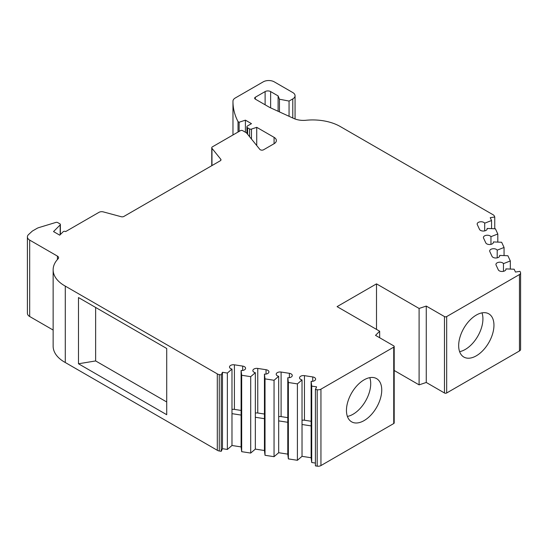 <?xml version="1.0" encoding="UTF-8"?>
<svg xmlns="http://www.w3.org/2000/svg" width="548" height="548" viewBox="0 0 548 548"><rect width="100%" height="100%" fill="white"/><g stroke="black" fill="none" stroke-linecap="round" stroke-linejoin="round"><path stroke-width="0.82" d="M476.308 355.816A24.955 14.406 120 0 0 492.611 333.828A24.955 14.406 120 0 0 488.789 313.826A24.955 14.406 120 0 0 476.308 315.066A24.955 14.406 120 0 0 460.012 337.054A24.955 14.406 120 0 0 463.834 357.049A24.955 14.406 120 0 0 476.308 355.816M459.608 351.645A24.955 14.406 120 0 0 465.279 349.446A24.955 14.406 120 0 0 481.987 312.874M364.098 420.597A24.955 14.406 120 0 0 380.401 398.608A24.955 14.406 120 0 0 376.579 378.613A24.955 14.406 120 0 0 364.098 379.846A24.955 14.406 120 0 0 347.795 401.842A24.955 14.406 120 0 0 351.624 421.837A24.955 14.406 120 0 0 364.098 420.597M347.391 416.425A24.955 14.406 120 0 0 353.07 414.233A24.955 14.406 120 0 0 369.777 377.654M256.731 145.542L256.731 127.328L274.082 137.343A7.795 4.5 180 0 1 276.363 140.528A7.795 4.5 180 0 1 274.082 143.713L263.602 149.762A2.343 1.349 180 0 1 259.827 149.378L246.511 132.89L242.654 130.657A1.562 0.897 0 0 0 240.449 130.657L212.432 146.83A2.308 1.336 0 0 0 211.761 147.775A2.308 1.336 0 0 0 211.973 148.337L220.776 159.235A2.343 1.349 180 0 1 220.995 159.811A2.343 1.349 180 0 1 220.31 160.763L123.862 216.453A2.343 1.349 180 0 1 121.218 216.72L103.319 211.898A3.85 2.219 0 0 0 98.969 212.343L65.65 231.578A1.562 0.897 0 0 0 65.609 231.551A1.562 0.897 0 0 0 63.157 231.742L59.732 235.167L53.519 231.578L60.17 224.927L60.17 234.729M484.699 230.886L484.699 223.187L491.556 220.522L490.241 217.693L494.762 216.987L494.228 215.844A3.898 2.254 0 0 0 493.221 214.837L340.26 126.526A38.99 22.509 180 0 0 306.017 120.265A15.399 8.891 180 0 1 293.817 118.478L269.685 107.429L255.334 99.14A2.343 1.349 180 0 1 254.649 98.188A2.343 1.349 180 0 1 255.334 97.229L265.116 91.585A3.898 2.254 180 0 1 270.63 91.585L278.103 95.9L279.453 99.222L289.056 101.065L292.783 98.914A7.795 4.5 0 0 0 295.064 95.729A7.795 4.5 0 0 0 292.783 92.55L274.253 81.851A7.795 4.5 0 0 0 263.225 81.851L235.256 98.003A7.795 4.5 0 0 0 232.969 101.154A121.06 69.891 180 0 0 232.969 101.64L232.969 134.979M490.953 244.367L490.953 236.668L497.81 233.996L495.392 228.783L487.138 228.448A3.898 2.254 180 0 1 487.179 228.79A3.898 2.254 180 0 1 483.795 231.023A3.898 2.254 180 0 1 479.514 229.372L477.294 224.591A3.898 2.254 180 0 1 477.164 224.009A3.898 2.254 180 0 1 479.569 221.926A3.898 2.254 180 0 1 483.822 222.419A3.898 2.254 180 0 1 484.699 223.187M315.401 463.074L311.716 462.505L311.134 457.744L311.134 381.333L311.716 386.1L316.614 386.861L315.401 389.47L317.189 389.744A3.898 2.254 0 0 0 320.95 389.162L393.738 347.137A1.562 0.897 0 0 0 394.197 346.5A1.562 0.897 0 0 0 393.738 345.863L375.531 335.355L379.668 331.218L337.082 306.627L376.503 283.864L419.097 308.456L419.097 384.86L426.262 382.47L444.469 392.985A1.562 0.897 0 0 0 446.675 392.985L519.456 350.96A3.898 2.254 0 0 0 520.6 349.371L520.6 272.966A3.898 2.254 0 0 0 520.47 272.383L519.99 271.349L515.469 272.048L514.154 269.219L505.907 268.89A3.898 2.254 180 0 1 505.948 269.226A3.898 2.254 180 0 1 502.557 271.459A3.898 2.254 180 0 1 498.283 269.808L496.063 265.026A3.898 2.254 180 0 1 495.933 264.444A3.898 2.254 180 0 1 498.338 262.369A3.898 2.254 180 0 1 502.591 262.855A3.898 2.254 180 0 1 503.461 263.629L510.318 260.958L507.9 255.745L499.646 255.409A3.898 2.254 180 0 1 499.694 255.745A3.898 2.254 180 0 1 496.303 257.978A3.898 2.254 180 0 1 492.029 256.334L489.809 251.546A3.898 2.254 180 0 1 489.679 250.963A3.898 2.254 180 0 1 492.083 248.888A3.898 2.254 180 0 1 496.33 249.374A3.898 2.254 180 0 1 497.207 250.148L504.064 247.477L501.646 242.264L493.392 241.928A3.898 2.254 180 0 1 493.44 242.271A3.898 2.254 180 0 1 490.049 244.504A3.898 2.254 180 0 1 485.775 242.853L483.555 238.072A3.898 2.254 180 0 1 483.418 237.49A3.898 2.254 180 0 1 485.829 235.407A3.898 2.254 180 0 1 490.076 235.893A3.898 2.254 180 0 1 490.953 236.668M311.134 425.906L302.023 424.495L302.023 456.333L297.4 460.293L288.364 458.895L287.789 454.128L287.789 377.723L288.364 382.49L297.4 383.888L302.023 379.928A3.898 2.254 180 0 1 299.544 377.832A3.898 2.254 180 0 1 304.455 375.654L312.737 376.935A3.898 2.254 180 0 1 314.484 377.517A3.898 2.254 180 0 1 315.621 379.113A3.898 2.254 180 0 1 311.134 381.333M503.461 271.329L503.461 263.629M255.334 372.702L255.334 449.107L250.703 453.066L241.675 451.668L241.099 446.908L241.099 370.503L241.675 375.264L250.703 376.661L255.334 372.702A3.898 2.254 180 0 1 252.847 370.606A3.898 2.254 180 0 1 257.759 368.434L266.04 369.715A3.898 2.254 180 0 1 267.787 370.297A3.898 2.254 180 0 1 268.931 371.887A3.898 2.254 180 0 1 264.444 374.113L265.02 378.874L274.055 380.271L278.679 376.312A3.898 2.254 180 0 1 276.199 374.216A3.898 2.254 180 0 1 281.103 372.044L289.385 373.325A3.898 2.254 180 0 1 291.132 373.907A3.898 2.254 180 0 1 292.276 375.496A3.898 2.254 180 0 1 287.789 377.723M65.281 286.111A38.99 22.509 180 0 1 53.142 269.787L53.142 346.192A38.99 22.509 0 0 0 65.281 362.516L65.281 286.111L217.303 373.88A3.898 2.254 0 0 0 219.269 374.592L221.248 374.901L222.461 372.291L227.358 373.051L231.982 369.092A3.898 2.254 180 0 1 229.502 366.996A3.898 2.254 180 0 1 234.414 364.817L242.696 366.098A3.898 2.254 180 0 1 244.442 366.68A3.898 2.254 180 0 1 245.586 368.277A3.898 2.254 180 0 1 241.099 370.503M497.207 257.848L497.207 250.148M287.789 422.296L278.679 420.885L278.679 452.716L274.055 456.683L265.02 455.285L264.444 450.518L264.444 374.113M394.197 370.482L419.097 384.86M317.189 389.744L317.189 466.149A3.898 2.254 0 0 0 320.95 465.567L393.738 423.542A1.562 0.897 0 0 0 394.197 422.905L394.197 346.5M317.189 466.149L315.401 465.875L315.401 389.47M302.023 456.333L311.134 457.744M278.679 452.716L287.789 454.128M255.334 449.107L264.444 450.518M231.982 369.092L231.982 445.497L241.099 446.908M231.982 445.497L227.358 449.456L222.461 448.696L221.248 451.305L219.269 450.997L219.269 374.592M65.281 362.516L217.303 450.285A3.898 2.254 0 0 0 219.269 450.997M60.17 224.927A1.541 0.891 180 0 0 60.376 224.481A1.541 0.891 180 0 0 59.924 223.858L57.718 222.584A1.562 0.897 0 0 0 55.889 222.419L38.833 227.605A7.795 4.5 0 0 0 36.956 228.406L32.311 231.092L28.585 234.53A7.795 4.5 0 0 0 27.4 236.914L27.4 313.319A7.795 4.5 0 0 0 29.681 316.504L53.142 330.047M426.262 382.47L426.262 306.065L444.469 316.58A1.562 0.897 0 0 0 446.675 316.58L519.456 274.555A3.898 2.254 0 0 0 520.6 272.966M376.503 329.389L376.503 283.864M379.668 337.739L379.668 331.218M166.715 414.706L166.715 348.487L78.487 297.557L78.487 363.769L166.715 414.706M217.303 373.88L217.303 450.285M53.142 269.787A38.99 22.509 180 0 1 58.088 258.814A3.898 2.254 180 0 0 58.581 257.718A3.898 2.254 180 0 0 57.437 256.122L57.437 259.512M27.4 236.914A7.795 4.5 0 0 0 29.681 240.099L57.437 256.122M238.017 132.061L238.017 121.615A121.06 69.891 180 0 1 232.969 101.64M419.097 308.456L426.262 306.065M238.017 121.615L239.12 122.252L245.408 120.156L251.477 123.656L247.614 125.882A2.343 1.349 180 0 0 246.929 126.841L246.929 133.404M247.614 134.253L247.614 127.794A2.343 1.349 180 0 1 246.929 126.841M247.614 127.794L249.593 128.938L249.593 136.699M251.477 139.034L251.477 129.081A1.562 0.897 180 0 1 249.593 128.938M251.477 129.081L256.731 127.328M78.487 363.769L95.64 360.94L166.715 401.972M95.64 307.455L95.64 360.94M239.12 122.252L239.12 131.424M494.762 228.756L494.762 216.987M221.248 374.901L221.248 451.305M245.408 120.156L245.408 132.253M289.056 116.299L289.056 101.065M222.461 372.291L222.461 448.696M279.453 111.902L279.453 99.222M278.103 95.9L278.103 111.278M491.556 228.626L491.556 220.522M311.716 462.505L311.716 386.1M227.358 373.051L227.358 449.456M505.907 268.89L505.907 269.568M241.099 415.069L231.982 413.658M234.414 364.817L234.414 409.39A3.898 2.254 0 0 0 231.982 409.466M487.138 228.448L487.138 229.133M510.318 260.958L510.318 269.068M302.023 420.302A3.898 2.254 0 0 1 304.455 420.227L311.134 421.261M302.023 379.928L302.023 424.495M297.4 460.293L297.4 383.888M234.414 409.39L241.099 410.425M241.675 375.264L241.675 451.668M497.81 242.106L497.81 233.996M288.364 458.895L288.364 382.49M250.703 376.661L250.703 453.066M499.646 255.409L499.646 256.087M264.444 418.679L255.334 417.275M257.759 368.434L257.759 413A3.898 2.254 0 0 0 255.334 413.076M493.392 241.928L493.392 242.606M504.064 247.477L504.064 255.587M278.679 416.692A3.898 2.254 0 0 1 281.103 416.61L287.789 417.645M278.679 376.312L278.679 420.885M274.055 456.683L274.055 380.271M257.759 413L264.444 414.035M265.02 378.874L265.02 455.285M519.456 274.555L519.456 350.96M446.675 392.985L446.675 316.58M444.469 316.58L444.469 392.985M393.738 347.137L393.738 423.542M320.95 465.567L320.95 389.162M29.681 316.504L29.681 240.099M220.776 159.235L220.776 160.379M211.973 165.578L211.973 148.337M274.082 137.343L274.082 143.713M292.783 98.914L292.783 117.998M265.116 91.585L265.116 104.791M255.334 99.14L255.334 97.229M270.63 91.585L270.63 107.86M312.737 381.285L312.737 376.935M242.696 366.098L242.696 370.448M304.455 420.227L304.455 375.654M289.385 377.675L289.385 373.325M266.04 369.715L266.04 374.065M281.103 416.61L281.103 372.044M211.761 147.775L211.761 165.702M295.064 95.729L295.064 118.991M60.376 224.481L60.376 234.523"/></g></svg>
